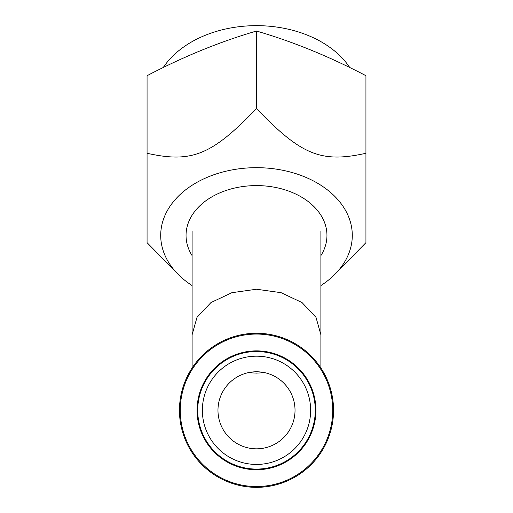 <?xml version="1.0" encoding="UTF-8"?>
<svg xmlns="http://www.w3.org/2000/svg" width="513" height="513" viewBox="0 0 513 513"><rect width="100%" height="100%" fill="white"/><g stroke="black" fill="none" stroke-linecap="round" stroke-linejoin="round"><path stroke-width="0.77" d="M333.546 410.304A77.046 77.046 0 0 1 256.5 487.35A77.046 77.046 0 0 1 179.454 410.304A77.046 77.046 0 0 1 256.5 333.258A77.046 77.046 0 0 1 333.546 410.304A77.046 77.046 0 0 1 256.5 487.35A77.046 77.046 0 0 1 179.454 410.304M256.5 334.066A76.238 76.238 0 0 0 180.262 410.304A76.238 76.238 0 0 0 256.5 486.542A76.238 76.238 0 0 0 332.738 410.304A76.238 76.238 0 0 0 256.5 334.066M256.5 356.169A54.134 54.134 0 0 1 310.634 410.304A54.134 54.134 0 0 1 256.5 464.438A54.134 54.134 0 0 1 202.366 410.304A54.134 54.134 0 0 1 256.5 356.169M256.5 448.824A38.526 38.526 0 0 0 295.026 410.304A38.526 38.526 0 0 0 256.5 371.778A38.526 38.526 0 0 0 217.974 410.304A38.526 38.526 0 0 0 256.5 448.824M320.894 285.549A95.79 67.735 180 0 0 334.713 274.513A95.79 67.735 180 0 0 341.568 204.27A95.79 67.735 180 0 0 256.5 167.674A95.79 67.735 180 0 0 171.432 204.27A95.79 67.735 180 0 0 178.287 274.513A95.79 67.735 180 0 0 192.106 285.549M192.106 255.615A70.454 49.819 0 0 1 186.046 235.409A70.454 49.819 0 0 1 256.5 185.591A70.454 49.819 0 0 1 326.954 235.409A70.454 49.819 0 0 1 320.894 255.615M334.713 274.513L365.936 242.636L365.936 153.278C321.144 163.185 301.42 155.253 256.5 108.602C211.709 155.08 191.984 163.249 147.064 153.278L147.064 242.636L178.287 274.513M256.5 108.602L256.5 31.037C220.013 41.688 183.539 56.577 147.064 75.712L147.064 153.278M365.936 153.278L365.936 75.712C329.455 56.571 292.974 41.681 256.5 31.037M349.744 67.536A102.998 72.833 180 0 0 256.5 25.65A102.998 72.833 180 0 0 163.256 67.536M256.5 469.081A58.777 58.777 0 0 0 315.277 410.304A58.777 58.777 0 0 0 256.5 351.527A58.777 58.777 0 0 0 197.723 410.304A58.777 58.777 0 0 0 256.5 469.081M256.5 469.728A59.425 59.425 0 0 0 315.925 410.304A59.425 59.425 0 0 0 256.5 350.879A59.425 59.425 0 0 0 197.075 410.304A59.425 59.425 0 0 0 256.5 469.728M248.221 372.675L256.5 373.131L264.779 372.675M320.894 368.001L320.894 334.765L315.995 317.335L302.035 302.567L281.143 292.699L256.5 289.229L231.857 292.699L210.965 302.567L197.005 317.335L192.106 334.765L192.106 231.126M320.894 334.765L320.894 231.126M192.106 334.765L192.106 368.001"/></g></svg>
